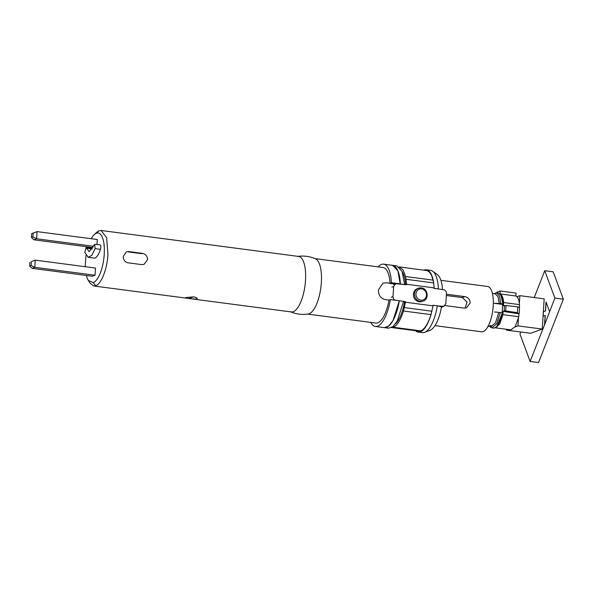 <?xml version="1.0" encoding="UTF-8"?>
<svg xmlns="http://www.w3.org/2000/svg" width="593" height="593" viewBox="0 0 593 593"><rect width="100%" height="100%" fill="white"/><g stroke="black" fill="none" stroke-linecap="round" stroke-linejoin="round"><path stroke-width="0.89" d="M307.685 314.105L375.843 323.066A27.997 10.118 -82.5 0 0 388.993 300.08L385.265 299.591C380.669 298.383 378.378 295.166 378.408 289.94L382.982 283.091L386.703 282.787L390.053 283.232A27.997 10.118 -82.5 0 0 383.145 267.547L314.987 258.592M290.296 311.666C296.055 314.164 302.045 314.95 308.249 314.023A27.997 10.118 -82.5 0 0 309.094 313.801A27.997 10.118 -82.5 0 0 321.354 282.446A27.997 10.118 -82.5 0 0 315.506 258.815C309.746 256.317 303.764 255.524 297.553 256.458M86.281 275.456L87.505 279.014L90.173 283.306L93.776 285.989L95.695 285.752C101.299 284.084 107.177 269.044 107.956 254.397L106.636 237.704L101.077 230.469L298.627 256.443A27.997 10.118 97.5 0 1 305.514 280.363A27.997 10.118 97.5 0 1 293.246 311.718A27.997 10.118 97.5 0 1 291.333 311.955L192.673 298.991M185.757 297.59L186.61 298.19L192.162 298.924L196.846 299.05C197.906 298.301 196.824 297.567 193.6 296.863L185.757 297.59M147.575 259.601L144.069 264.337L141.72 264.604L127.984 262.803C124.871 262.017 123.3 259.882 123.277 256.406L126.428 251.81L128.688 251.565L142.424 253.374C145.685 254.108 147.405 256.183 147.575 259.601M423.928 270.156A31.422 11.356 97.5 0 1 426.374 269.771L430.6 270.326A31.422 11.356 97.5 0 1 432.705 271.209A31.422 11.356 97.5 0 1 438.405 288.917L434.009 288.428L434.039 287.864L406.576 284.255L406.539 284.818L400.201 283.98L397.881 270.771L392.566 265.33A31.422 11.356 97.5 0 1 400.379 283.921L391.395 282.742L390.053 283.232M394.464 284.143L386.703 282.787M388.993 300.08L390.335 299.591L399.319 300.77A31.422 11.356 97.5 0 1 384.375 327.647L388.726 326.068L393.04 320.487L399.319 300.77L403.544 301.326L397.266 321.043L392.951 326.624L388.6 328.196L375.399 326.461A31.422 11.356 97.5 0 1 370.729 322.392M101.077 230.469L99.157 230.707L96.904 232.13L93.264 235.532L91.114 238.712M390.335 299.591A31.422 11.356 97.5 0 1 375.399 326.461M378.03 266.872A31.422 11.356 97.5 0 1 383.589 264.152A31.422 11.356 97.5 0 1 391.395 282.742M88.275 280.407L93.227 282.602C95.525 281.705 97.675 279.029 99.683 274.574C102.189 268.77 103.708 262.062 104.242 254.441L104.353 249.179C104.235 243.893 103.471 239.757 102.063 236.755C100.536 233.59 98.631 232.397 96.34 233.168L94.317 234.443M85.955 255.427L85.214 266.702M87.808 246.888L87.601 247.607M32.066 268.332L29.65 265.998L31.11 265.464L31.355 261.646L35.269 260.142L95.488 268.058L95.036 275.248L92.286 276.249L32.066 268.332L34.817 267.332L95.036 275.248M31.688 233.642L37.07 231.604L31.688 233.642L31.444 237.459L33.86 239.794L36.618 238.794L37.07 231.604L97.282 239.52L96.97 244.531M92.174 249.156L91.211 247.918M88.201 257.31L91.848 255.279L95.088 248.571L94.68 244.36L89.158 251.677L86.089 247.496L84.769 252.329L88.201 257.31L94.769 258.177C96.933 257.258 98.831 254.338 100.447 249.408C101.069 246.592 100.854 245.05 99.809 244.79M33.149 233.108L32.904 236.926L31.444 237.459M93.435 246.265L36.618 238.794L32.904 236.926M33.86 239.794L92.945 247.563M31.11 265.464L34.817 267.332L35.269 260.142L31.355 261.646M29.65 265.998L29.887 262.173M142.424 253.374L141.638 253.656M141.631 253.663L127.895 251.855L128.688 251.565M423.165 301.096C429.369 299.428 427.953 288.309 421.319 287.909L417.398 288.606A6.857 6.286 70 0 0 413.469 295.722A6.857 6.286 70 0 0 419.318 301.785A6.857 6.286 70 0 0 422.09 301.489L423.165 301.096A6.857 6.286 -110 0 1 420.393 301.4A6.857 6.286 -110 0 1 414.544 295.329A6.857 6.286 -110 0 1 418.473 288.213A6.857 6.286 -110 0 1 421.245 287.916M432.705 271.209L437.426 274.655A28.568 10.326 97.5 0 1 442.541 289.547M438.005 305.944L437.345 305.773A31.422 11.356 97.5 0 1 424.67 332.339L430.118 330.227A28.568 10.326 97.5 0 0 441.511 306.87L438.005 305.944L443.846 306.381L445.832 303.572L446.47 293.461C446.41 291.415 445.425 290.155 443.512 289.673L439.065 289.095M404.426 284.536L395.65 283.721L393.648 286.523L393.011 296.633C393.07 298.702 394.056 299.962 395.968 300.421M403.448 301.867L405.479 301.667L405.442 302.23L432.912 305.84L433.12 305.217A31.422 11.356 97.5 0 1 432.816 306.974L432.912 305.84M403.529 301.414L405.479 301.667M402.365 271.972A28.568 10.326 97.5 0 1 405.56 284.692M406.576 284.255L405.642 276.531L402.958 269.682L399.059 266.887M404.537 302.015A28.568 10.326 97.5 0 1 395.561 323.756M391.617 327.544L393.248 327.254C397.206 325.55 400.609 320.138 403.477 311.006L405.442 302.23M383.589 264.152L396.791 265.886L402.106 271.327L404.604 284.477M434.039 287.864L434.083 286.753A31.422 11.356 97.5 0 1 434.18 288.361L438.405 288.917M437.345 305.773L433.12 305.217M391.158 327.506L418.628 331.116L420.719 330.864C424.67 329.167 428.079 323.748 430.941 314.616L432.816 306.974M426.374 269.771A31.422 11.356 97.5 0 1 433.527 281.979L431.608 275.456L429.591 272.224L427.175 270.623L399.119 266.894M431.615 312.392A31.422 11.356 97.5 0 1 418.184 332.087A31.422 11.356 97.5 0 1 415.478 330.701M424.67 332.339A31.422 11.356 97.5 0 1 422.409 332.643L418.184 332.087M434.083 286.753L433.527 281.979M440.903 280.326L487.587 286.463A22.853 8.258 97.5 0 1 493.206 305.995A22.853 8.258 97.5 0 1 481.627 331.784L434.951 325.646M446.425 294.21L464.868 296.633C468.211 297.367 469.982 299.48 470.175 302.964L466.55 307.811L464.141 308.086L445.024 305.573M517.422 312.689L518.957 313.786L503.131 311.407L505.621 310.91A19.999 7.227 -82.5 0 0 505.962 305.514L517.793 306.855L517.422 312.689L505.621 310.91M519.171 313.682L519.557 307.522L517.793 306.855M505.962 305.514L503.479 305.788L503.687 302.549L519.535 304.632C519.038 299.754 517.822 296.878 515.873 296.003L516.058 293.105L499.892 290.963L516.058 293.105M503.131 311.407L502.923 314.646L518.771 316.729L518.957 313.786M518.771 316.729L515.347 326.446L510.899 329.864L495.051 327.781M519.535 304.632L519.357 307.441M500.032 293.846L500.21 291.022L496.771 292.275L496.734 292.853M500.129 293.935L515.873 296.003M502.923 314.646L499.84 323.771L495.748 327.766M500.025 293.92C501.975 294.795 503.198 297.671 503.687 302.549M502.093 313.43L502.656 304.439L503.561 304.113L500.84 303.534L499.454 295.959L496.423 292.816L494.036 293.646M496.563 327.166L502.382 312.8L502.997 313.104L497.594 326.239L493.925 328.211L490.589 327.418M496.423 292.809L498.535 293.09L501.574 295.944L503.561 304.113M500.818 294.788L502.953 303.809M502.382 312.8L500.27 312.518L496.741 323.815L491.812 327.936M502.656 304.439L494.206 303.327L500.84 303.534M494.54 311.992L500.27 312.518M487.809 326.254L491.508 326.454L491.634 326.068M491.508 326.454L491.508 326.454C492.012 326.113 491.493 325.787 489.959 325.468M498.772 312.548L495.459 322.903L490.9 326.654L488.091 326.291M492.405 293.439L495.222 293.802L498.016 296.663L499.336 303.557M465.127 308.115L467.062 301.985L462.243 297.582L446.344 295.492M519.386 303.305L519.868 295.655L516.94 296.722M519.868 295.655L544.166 298.85L542.261 329.071L530.698 333.281L506.4 330.086L508.038 329.493M506.452 329.285L506.4 330.086M515.035 326.943L517.963 325.876L542.261 329.071M517.963 325.876L518.445 318.226M549.592 311.636L545.997 301.97L545.434 310.954L543.351 311.71L543.069 316.21L545.256 315.461L544.693 324.453L554.9 298.064L563.35 299.176L553.187 271.824L544.737 270.712L534.249 297.545M554.9 298.064L544.737 270.712M520.78 331.976L519.965 334.067L530.12 361.419L538.577 362.531L563.35 299.176M544.693 324.453L530.12 361.419M545.152 315.454L544.582 324.438M546.086 302.215L545.538 310.969L543.462 311.725L543.181 316.165M95.695 285.752L93.227 282.602M96.34 233.168L99.157 230.707M95.088 248.571L100.447 249.408M92.085 248.815L86.697 248.334M193.6 296.863L189.085 298.501M420.897 300.117A5.715 5.233 -110 0 1 415.967 293.802A5.715 5.233 -110 0 1 421.601 288.88A5.715 5.233 -110 0 1 426.53 295.195A5.715 5.233 -110 0 1 420.897 300.117M391.291 297.256L393.011 296.633M391.929 287.145L393.648 286.523M441.511 306.87L442.452 306.529M431.963 311.221L404.5 307.611M430.941 314.616L403.477 311.006M420.719 330.864L393.248 327.254M433.742 282.935L406.279 279.325M433.112 280.141L405.642 276.531M504.473 305.514L504.132 310.954M464.868 296.633L462.243 297.582M186.358 298.16L93.776 285.989M86.089 247.496L91.404 247.889M94.68 244.36L100.002 244.761M393.611 284.455L395.65 283.713M441.444 307.256L443.846 306.381"/></g></svg>
